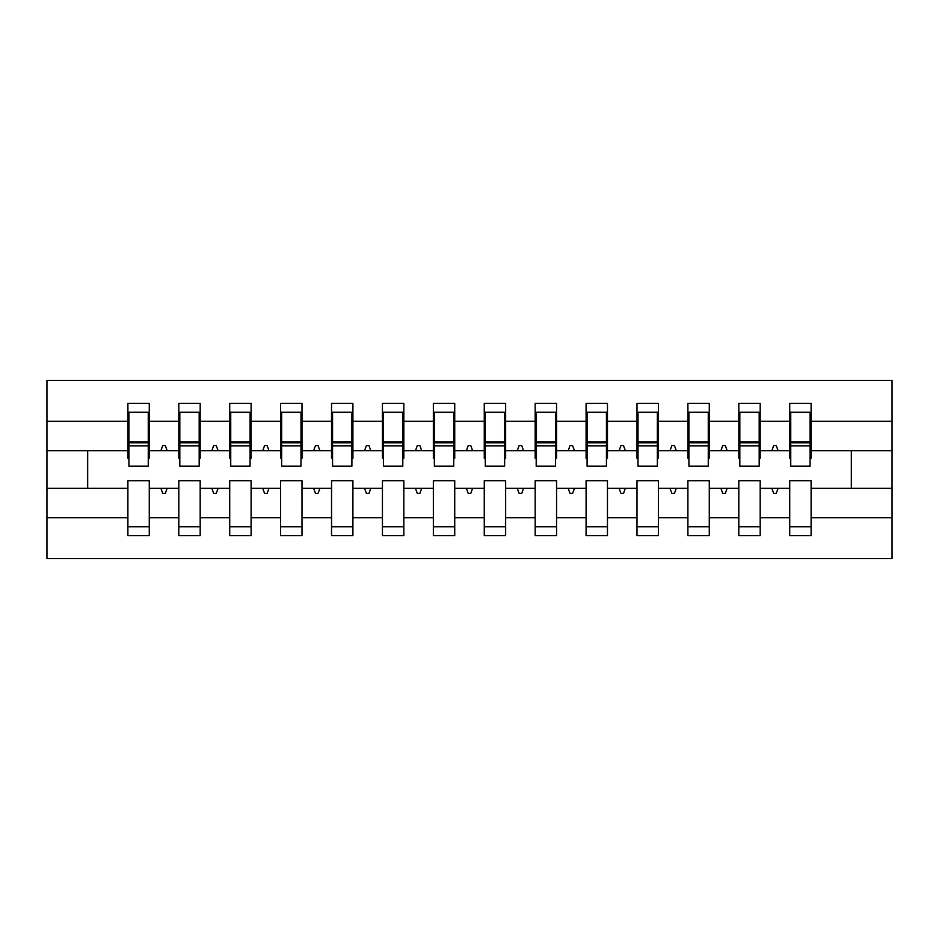 <?xml version="1.0" encoding="UTF-8"?>
<svg xmlns="http://www.w3.org/2000/svg" width="939" height="939" viewBox="0 0 939 939"><rect width="100%" height="100%" fill="white"/><g stroke="black" fill="none" stroke-linecap="round" stroke-linejoin="round"><path stroke-width="1.41" d="M789.722 517.741L760.191 517.741L760.191 480.698L738.817 480.698L738.817 517.741L709.285 517.741L709.285 480.698L687.9 480.698L687.9 517.741L658.38 517.741L658.38 480.698L636.994 480.698L636.994 517.741L607.463 517.741L607.463 480.698L586.089 480.698L586.089 517.741L556.557 517.741L556.557 480.698L535.171 480.698L535.171 517.741L505.652 517.741L505.652 480.698L484.266 480.698L484.266 517.741L454.734 517.741L454.734 480.698L433.349 480.698L433.349 517.741L403.829 517.741L403.829 480.698L382.443 480.698L382.443 517.741L352.911 517.741L352.911 480.698L331.537 480.698L331.537 517.741L302.006 517.741L302.006 480.698L280.62 480.698L280.62 517.741L251.1 517.741L251.1 480.698L229.715 480.698L229.715 517.741L200.183 517.741L200.183 480.698L178.809 480.698L178.809 488.339L149.278 488.339L149.278 480.698L127.892 480.698L127.892 517.741L46.95 517.741L46.95 558.588L892.05 558.588L892.05 517.741L811.108 517.741L811.108 535.688L789.722 535.688L789.722 488.339L771.835 488.339L773.689 493.433L776.236 493.433L778.079 488.339M811.108 517.741L811.108 480.698L789.722 480.698L789.722 488.339M892.05 517.741L892.05 450.661L811.108 450.661L811.108 403.312L789.722 403.312L789.722 421.259L760.191 421.259L760.191 458.302L759.182 458.302M790.744 458.302L789.722 458.302L789.722 421.259M738.817 517.741L738.817 535.688L760.191 535.688L760.191 517.741M760.191 421.259L760.191 403.312L738.817 403.312L738.817 421.259L709.285 421.259L709.285 458.302L708.264 458.302M739.826 458.302L738.817 458.302L738.817 421.259M687.9 517.741L687.9 535.688L709.285 535.688L709.285 517.741M709.285 421.259L709.285 403.312L687.9 403.312L687.9 421.259L658.38 421.259L658.38 458.302L657.359 458.302M688.921 458.302L687.9 458.302L687.9 421.259M636.994 517.741L636.994 535.688L658.38 535.688L658.38 517.741M658.38 421.259L658.38 403.312L636.994 403.312L636.994 421.259L607.463 421.259L607.463 458.302L606.441 458.302M638.015 458.302L636.994 458.302L636.994 421.259M586.089 517.741L586.089 535.688L607.463 535.688L607.463 517.741M607.463 421.259L607.463 403.312L586.089 403.312L586.089 421.259L556.557 421.259L556.557 458.302L555.536 458.302M587.098 458.302L586.089 458.302L586.089 421.259M535.171 517.741L535.171 535.688L556.557 535.688L556.557 517.741M556.557 421.259L556.557 403.312L535.171 403.312L535.171 421.259L505.652 421.259L505.652 458.302L504.63 458.302M536.192 458.302L535.171 458.302L535.171 421.259M484.266 517.741L484.266 535.688L505.652 535.688L505.652 517.741M505.652 421.259L505.652 403.312L484.266 403.312L484.266 421.259L454.734 421.259L454.734 458.302L453.713 458.302M485.287 458.302L484.266 458.302L484.266 421.259M433.349 517.741L433.349 535.688L454.734 535.688L454.734 517.741M454.734 421.259L454.734 403.312L433.349 403.312L433.349 421.259L403.829 421.259L403.829 458.302L402.808 458.302M434.37 458.302L433.349 458.302L433.349 421.259M382.443 517.741L382.443 535.688L403.829 535.688L403.829 517.741M403.829 421.259L403.829 403.312L382.443 403.312L382.443 421.259L352.911 421.259L352.911 458.302L351.902 458.302M383.464 458.302L382.443 458.302L382.443 421.259M331.537 517.741L331.537 535.688L352.911 535.688L352.911 517.741M352.911 421.259L352.911 403.312L331.537 403.312L331.537 421.259L302.006 421.259L302.006 458.302L300.985 458.302M332.559 458.302L331.537 458.302L331.537 421.259M280.62 517.741L280.62 535.688L302.006 535.688L302.006 517.741M302.006 421.259L302.006 403.312L280.62 403.312L280.62 421.259L251.1 421.259L251.1 458.302L250.079 458.302M281.641 458.302L280.62 458.302L280.62 421.259M229.715 517.741L229.715 535.688L251.1 535.688L251.1 517.741M251.1 421.259L251.1 403.312L229.715 403.312L229.715 421.259L200.183 421.259L200.183 458.302L199.174 458.302M230.736 458.302L229.715 458.302L229.715 421.259M200.183 517.741L200.183 535.688L178.809 535.688L178.809 488.339M200.183 421.259L200.183 403.312L178.809 403.312L178.809 421.259L149.278 421.259L149.278 403.312L127.892 403.312L127.892 421.259L46.95 421.259L46.95 380.412L892.05 380.412L892.05 421.259L811.108 421.259M179.819 458.302L178.809 458.302L178.809 421.259M127.892 517.741L127.892 535.688L149.278 535.688L149.278 488.339M128.913 458.302L127.892 458.302L127.892 421.259M811.108 450.661L811.108 458.302L810.087 458.302M178.809 517.741L149.278 517.741M771.835 488.339L760.191 488.339M789.722 450.661L778.079 450.661L776.236 445.567L773.689 445.567L771.835 450.661L760.191 450.661M771.835 450.661L778.079 450.661M720.917 488.339L722.772 493.433L725.319 493.433L727.173 488.339L709.285 488.339M738.817 488.339L727.173 488.339M738.817 450.661L727.173 450.661L725.319 445.567L722.772 445.567L720.917 450.661L709.285 450.661M720.917 450.661L727.173 450.661M670.012 488.339L671.866 493.433L674.413 493.433L676.268 488.339L658.38 488.339M687.9 488.339L676.268 488.339M687.9 450.661L676.268 450.661L674.413 445.567L671.866 445.567L670.012 450.661L658.38 450.661M670.012 450.661L676.268 450.661M619.106 488.339L620.961 493.433L623.496 493.433L625.351 488.339L607.463 488.339M636.994 488.339L625.351 488.339M636.994 450.661L625.351 450.661L623.496 445.567L620.961 445.567L619.106 450.661L607.463 450.661M619.106 450.661L625.351 450.661M568.189 488.339L570.043 493.433L572.59 493.433L574.445 488.339L556.557 488.339M586.089 488.339L574.445 488.339M586.089 450.661L574.445 450.661L572.59 445.567L570.043 445.567L568.189 450.661L556.557 450.661M568.189 450.661L574.445 450.661M517.283 488.339L519.138 493.433L521.685 493.433L523.539 488.339L505.652 488.339M535.171 488.339L523.539 488.339M535.171 450.661L523.539 450.661L521.685 445.567L519.138 445.567L517.283 450.661L505.652 450.661M517.283 450.661L523.539 450.661M466.378 488.339L468.232 493.433L470.768 493.433L472.622 488.339L454.734 488.339M484.266 488.339L472.622 488.339M484.266 450.661L472.622 450.661L470.768 445.567L468.232 445.567L466.378 450.661L454.734 450.661M466.378 450.661L472.622 450.661M415.461 488.339L417.315 493.433L419.862 493.433L421.717 488.339L403.829 488.339M433.349 488.339L421.717 488.339M433.349 450.661L421.717 450.661L419.862 445.567L417.315 445.567L415.461 450.661L403.829 450.661M415.461 450.661L421.717 450.661M364.555 488.339L366.41 493.433L368.957 493.433L370.811 488.339L352.911 488.339M382.443 488.339L370.811 488.339M382.443 450.661L370.811 450.661L368.957 445.567L366.41 445.567L364.555 450.661L352.911 450.661M364.555 450.661L370.811 450.661M313.649 488.339L315.504 493.433L318.039 493.433L319.894 488.339L302.006 488.339M331.537 488.339L319.894 488.339M331.537 450.661L319.894 450.661L318.039 445.567L315.504 445.567L313.649 450.661L302.006 450.661M313.649 450.661L319.894 450.661M262.732 488.339L264.587 493.433L267.134 493.433L268.988 488.339L251.1 488.339M280.62 488.339L268.988 488.339M280.62 450.661L268.988 450.661L267.134 445.567L264.587 445.567L262.732 450.661L251.1 450.661M262.732 450.661L268.988 450.661M211.827 488.339L213.681 493.433L216.228 493.433L218.083 488.339L200.183 488.339M229.715 488.339L218.083 488.339M229.715 450.661L218.083 450.661L216.228 445.567L213.681 445.567L211.827 450.661L200.183 450.661M211.827 450.661L218.083 450.661M160.921 488.339L162.764 493.433L165.311 493.433L167.165 488.339M178.809 450.661L167.165 450.661L165.311 445.567L162.764 445.567L160.921 450.661L149.278 450.661L149.278 421.259M160.921 450.661L167.165 450.661M149.278 450.661L149.278 458.302L148.256 458.302M127.892 488.339L46.95 488.339L46.95 421.259M46.95 517.741L46.95 488.339M127.892 450.661L46.95 450.661M892.05 450.661L892.05 421.259M87.679 488.339L87.679 450.661M851.321 450.661L851.321 488.339L811.108 488.339M892.05 488.339L851.321 488.339M127.892 412.221L128.913 412.221L127.892 412.221M128.913 445.825L128.913 412.221L149.278 412.221L148.256 412.221L148.256 466.19L128.913 466.19L128.913 445.825L148.256 445.825M127.892 526.779L149.278 526.779M178.809 412.221L179.819 412.221L178.809 412.221M179.819 445.825L179.819 412.221L200.183 412.221L199.174 412.221L199.174 466.19L179.819 466.19L179.819 445.825L199.174 445.825M178.809 526.779L200.183 526.779M229.715 412.221L230.736 412.221L229.715 412.221M230.736 445.825L230.736 412.221L251.1 412.221L250.079 412.221L250.079 466.19L230.736 466.19L230.736 445.825L250.079 445.825M229.715 526.779L251.1 526.779M280.62 412.221L281.641 412.221L280.62 412.221M281.641 445.825L281.641 412.221L302.006 412.221L300.985 412.221L300.985 466.19L281.641 466.19L281.641 445.825L300.985 445.825M280.62 526.779L302.006 526.779M331.537 412.221L332.559 412.221L331.537 412.221M332.559 445.825L332.559 412.221L352.911 412.221L351.902 412.221L351.902 466.19L332.559 466.19L332.559 445.825L351.902 445.825M331.537 526.779L352.911 526.779M382.443 412.221L383.464 412.221L382.443 412.221M383.464 445.825L383.464 412.221L403.829 412.221L402.808 412.221L402.808 466.19L383.464 466.19L383.464 445.825L402.808 445.825M382.443 526.779L403.829 526.779M433.349 412.221L434.37 412.221L433.349 412.221M434.37 445.825L434.37 412.221L454.734 412.221L453.713 412.221L453.713 466.19L434.37 466.19L434.37 445.825L453.713 445.825M433.349 526.779L454.734 526.779M484.266 412.221L485.287 412.221L484.266 412.221M485.287 445.825L485.287 412.221L505.652 412.221L504.63 412.221L504.63 466.19L485.287 466.19L485.287 445.825L504.63 445.825M484.266 526.779L505.652 526.779M535.171 412.221L536.192 412.221L535.171 412.221M536.192 445.825L536.192 412.221L556.557 412.221L555.536 412.221L555.536 466.19L536.192 466.19L536.192 445.825L555.536 445.825M535.171 526.779L556.557 526.779M586.089 412.221L587.098 412.221L586.089 412.221M587.098 445.825L587.098 412.221L607.463 412.221L606.441 412.221L606.441 466.19L587.098 466.19L587.098 445.825L606.441 445.825M586.089 526.779L607.463 526.779M636.994 412.221L638.015 412.221L636.994 412.221M638.015 445.825L638.015 412.221L658.38 412.221L657.359 412.221L657.359 466.19L638.015 466.19L638.015 445.825L657.359 445.825M636.994 526.779L658.38 526.779M687.9 412.221L688.921 412.221L687.9 412.221M688.921 445.825L688.921 412.221L709.285 412.221L708.264 412.221L708.264 466.19L688.921 466.19L688.921 445.825L708.264 445.825M687.9 526.779L709.285 526.779M738.817 412.221L739.826 412.221L738.817 412.221M739.826 445.825L739.826 412.221L760.191 412.221L759.182 412.221L759.182 466.19L739.826 466.19L739.826 445.825L759.182 445.825M738.817 526.779L760.191 526.779M789.722 412.221L790.744 412.221L789.722 412.221M790.744 445.825L790.744 412.221L811.108 412.221L810.087 412.221L810.087 466.19L790.744 466.19L790.744 445.825L810.087 445.825M789.722 526.779L811.108 526.779M148.256 424.956L149.278 424.956M127.892 424.956L128.913 424.956M128.913 442.774L148.256 442.774M199.174 424.956L200.183 424.956M178.809 424.956L179.819 424.956M179.819 442.774L199.174 442.774M250.079 424.956L251.1 424.956M229.715 424.956L230.736 424.956M230.736 442.774L250.079 442.774M300.985 424.956L302.006 424.956M280.62 424.956L281.641 424.956M281.641 442.774L300.985 442.774M351.902 424.956L352.911 424.956M331.537 424.956L332.559 424.956M332.559 442.774L351.902 442.774M402.808 424.956L403.829 424.956M382.443 424.956L383.464 424.956M383.464 442.774L402.808 442.774M453.713 424.956L454.734 424.956M433.349 424.956L434.37 424.956M434.37 442.774L453.713 442.774M504.63 424.956L505.652 424.956M484.266 424.956L485.287 424.956M485.287 442.774L504.63 442.774M555.536 424.956L556.557 424.956M535.171 424.956L536.192 424.956M536.192 442.774L555.536 442.774M606.441 424.956L607.463 424.956M586.089 424.956L587.098 424.956M587.098 442.774L606.441 442.774M657.359 424.956L658.38 424.956M636.994 424.956L638.015 424.956M638.015 442.774L657.359 442.774M708.264 424.956L709.285 424.956M687.9 424.956L688.921 424.956M688.921 442.774L708.264 442.774M759.182 424.956L760.191 424.956M738.817 424.956L739.826 424.956M739.826 442.774L759.182 442.774M810.087 424.956L811.108 424.956M789.722 424.956L790.744 424.956M790.744 442.774L810.087 442.774M128.913 441.999L148.256 441.999M179.819 441.999L199.174 441.999M230.736 441.999L250.079 441.999M281.641 441.999L300.985 441.999M332.559 441.999L351.902 441.999M383.464 441.999L402.808 441.999M434.37 441.999L453.713 441.999M485.287 441.999L504.63 441.999M536.192 441.999L555.536 441.999M587.098 441.999L606.441 441.999M638.015 441.999L657.359 441.999M688.921 441.999L708.264 441.999M739.826 441.999L759.182 441.999M790.744 441.999L810.087 441.999"/></g></svg>
